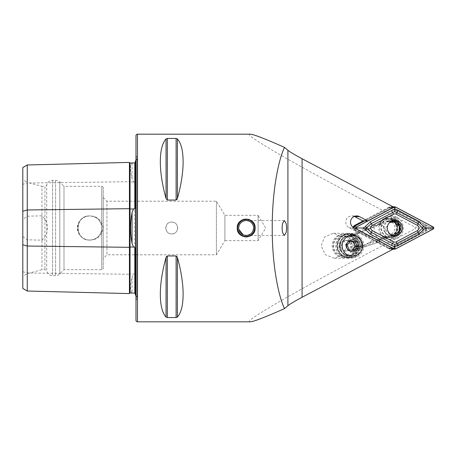 <?xml version="1.0" encoding="UTF-8"?>
<svg xmlns="http://www.w3.org/2000/svg" width="456" height="456" viewBox="0 0 456 456"><rect width="100%" height="100%" fill="white"/><g stroke="black" fill="none" stroke-linecap="round" stroke-linejoin="round"><path stroke-width="0.34" stroke-dasharray="2.28 1.71" d="M129.43 162.416L129.43 293.584M133.551 162.906L132.046 163.157C130.114 164.565 130.114 169.717 132.046 178.604L133.551 181.978L134.805 182.035L135.386 183.209L135.386 272.791L135.386 183.209M135.386 272.791L134.805 273.965L133.551 274.022L132.046 277.396C130.114 286.254 130.114 291.401 132.046 292.843L133.551 293.094M171.724 222.043A5.956 5.956 0 0 0 165.767 228A5.956 5.956 0 0 0 171.724 233.956C179.407 234.333 179.402 221.667 171.724 222.043C164.035 221.679 164.04 234.327 171.724 233.956A5.956 5.956 0 0 0 177.68 228A5.956 5.956 0 0 0 171.724 222.043M89.815 240.118C82.325 239.434 78.118 235.404 77.212 228.023C78.107 220.613 82.308 216.566 89.815 215.882C97.63 216.286 102.053 220.322 103.067 227.983C102.064 235.661 97.647 239.702 89.815 240.118M89.815 240.061A12.061 12.061 0 0 1 77.754 228A12.061 12.061 0 0 1 89.815 215.939C74.248 215.181 74.26 240.819 89.815 240.061C74.248 240.819 74.26 215.181 89.815 215.939C96.284 216.418 100.257 219.809 101.728 226.108L101.728 229.892C100.257 236.191 96.284 239.582 89.815 240.061A12.061 12.061 0 0 1 77.754 228A12.061 12.061 0 0 1 89.815 215.939A12.061 12.061 0 0 1 101.876 228A12.061 12.061 0 0 1 89.815 240.061C96.284 239.582 100.257 236.191 101.728 229.892L101.728 226.108C100.257 219.809 96.284 216.418 89.815 215.939A12.061 12.061 0 0 1 101.876 228A12.061 12.061 0 0 1 89.815 240.061M135.979 295.494A2.981 2.981 0 0 1 136.258 299.951L135.979 155.775L135.979 300.225M135.979 160.506A2.981 2.981 0 0 0 136.258 156.049L135.979 155.775M103.216 197.471L106.943 201.193L216.4 201.193L224.899 215.34L258.096 215.34L258.096 240.66L258.096 215.34L265.705 228L258.096 240.66L224.899 240.66L224.899 215.34L224.899 240.66L216.4 254.807L106.943 254.807L106.943 201.193L106.943 254.807L103.216 258.529L103.216 197.471L103.216 258.529M103.216 268.208L103.216 187.792L103.216 268.208A1.488 1.488 0 0 1 101.728 269.695L63.994 269.695L59.782 273.908A5.956 5.956 0 0 1 55.569 275.658L52.582 275.658A5.956 5.956 0 0 1 46.717 270.733L46.717 185.267L46.717 270.733L44.933 269.695L41.952 269.695L27.36 273.611L22.8 276.239L22.8 179.761L22.8 276.239M103.216 187.792A1.488 1.488 0 0 0 101.728 186.304L63.994 186.304L63.994 269.695L63.994 186.304L59.782 182.092A5.956 5.956 0 0 0 55.569 180.342L52.582 180.342A5.956 5.956 0 0 0 46.717 185.267L44.933 186.304L44.933 269.695L44.933 186.304L41.952 186.304L41.952 269.695L41.952 186.304L27.36 182.389L27.36 273.611L27.36 182.389L22.8 179.761M247.175 220.618C251.142 221.496 253.291 223.953 253.627 228C253.234 223.748 250.925 221.268 246.707 220.573L247.175 220.618A7.444 2.303 -90 0 0 246.867 220.556A7.444 2.303 -90 0 0 246.707 220.573M255.121 228A8.938 8.938 0 0 0 246.183 219.062A8.938 8.938 0 0 0 237.251 228A8.938 8.938 0 0 0 246.183 236.938A8.938 8.938 0 0 0 254.944 226.25M247.665 235.296L251.929 232.742L253.627 228C253.291 232.047 251.142 234.504 247.175 235.381L246.707 235.427C250.925 234.732 253.234 232.252 253.627 228A7.444 7.444 0 0 0 246.183 220.556A7.444 7.444 0 0 0 238.739 228A7.444 7.444 0 0 0 246.183 235.444A7.444 7.444 0 0 0 253.627 228C254.095 218.39 238.277 218.39 238.739 228L238.887 229.482M360.325 245.778A10.425 10.266 90 0 0 350.06 235.359A10.425 10.266 90 0 0 339.794 245.778A10.425 10.266 90 0 0 350.06 256.204A10.425 10.266 90 0 0 360.325 245.778M362.161 245.778A12.511 12.318 90 0 0 349.843 233.272A12.511 12.318 90 0 0 337.52 245.778A12.511 12.318 90 0 0 349.843 258.29A12.511 12.318 90 0 0 362.161 245.778M354.301 216.406A6.253 6.162 90 0 0 345.756 222.175A6.253 6.162 90 0 0 349.068 227.721L359.265 232.959C360.588 233.079 363.592 234.088 368.271 235.991C374.359 238.414 381.735 242.33 379.466 241.936L375.961 241.936L387.326 237.154A9.53 9.388 90 0 0 399.319 228A9.53 9.388 90 0 0 381.712 223.4L358.98 232.959M216.4 254.807L216.4 201.193L216.4 254.807M361.015 245.778C360.206 247.705 359.362 248.719 358.49 248.811L356.318 248.811L356.512 245.778C356.164 241.15 354.232 237.576 350.71 235.057L352.876 235.057C354.152 234.829 356.375 236.094 359.55 238.847C361.408 241.817 361.893 244.125 361.015 245.778M358.729 248.771L379.643 241.914L358.729 248.771M346.514 245.778L342.576 236.943L333.541 233.272L324.621 236.92L321.109 245.778L325.208 254.625L334.396 258.29L343.203 254.602L346.514 245.778M135.386 295.135L135.386 248.913M135.386 207.087L135.386 160.865M250.264 134.178C245.448 133.864 259.247 142.927 291.652 161.367C323.754 179.51 372.37 205.268 415.12 227.173L415.12 228.826L426.805 228.826L426.805 227.173L415.12 227.173M250.264 321.822C245.448 322.135 259.247 313.072 291.652 294.633C323.754 276.49 372.37 250.732 415.12 228.826M176.979 199.454L176.107 200.036L167.335 200.036L166.047 198.485C158.426 171.496 158.426 147.271 166.047 138.943L167.335 138.442L176.107 138.442L177.395 138.943C185.016 147.271 185.016 171.496 177.395 198.485L177.395 138.943M166.047 317.057C158.426 308.729 158.426 284.504 166.047 257.515L166.047 317.057M177.395 317.057L177.395 257.515C185.016 284.504 185.016 308.729 177.395 317.057L176.107 317.558L167.335 317.558L167.335 255.964L176.107 255.964L176.979 256.546M166.463 256.551L167.335 255.964M22.8 288.437L22.8 184.304L27.269 183.016L27.269 216.19L22.8 219.359M22.8 167.563L22.8 184.304M22.8 236.641L27.269 239.81L42.009 240.169C49.202 233.609 49.259 222.437 42.009 215.83L27.269 216.19M27.269 239.81L27.269 291.019M243.287 234.863L244.695 235.296M375.961 241.936L388.979 248.816L426.805 228.826M393.75 207.184L388.979 207.184L426.805 227.173M388.979 207.184L362.936 220.949M393.75 248.816L388.979 248.816M387.326 237.154L383.291 236.738A9.53 9.388 90 0 0 396.424 228A9.53 9.388 90 0 0 378.303 224.512L380.11 223.4L381.712 223.4M356.318 248.811L369.349 242.524A7.444 5.409 71.8 0 0 371.566 233.62A7.444 5.409 71.8 0 0 364.224 228.57L380.11 223.4L363.74 228.764L350.71 235.057M378.303 224.512C384.482 223.514 388.352 233.005 383.291 236.738M364.224 228.57A7.444 5.409 71.8 0 0 363.74 228.764M246.707 235.427A7.444 2.303 -90 0 0 246.867 235.444A7.444 2.303 -90 0 0 247.175 235.381M135.979 135.666L135.979 320.334M27.269 164.981L27.269 183.016L129.43 181.727A0.598 0.296 0 0 0 130.023 182.018A0.598 0.296 0 0 0 130.04 182.018L130.04 273.982L133.551 274.022M42.009 240.169L42.009 215.83M254.95 229.738A8.938 8.938 0 0 1 241.349 235.518A8.938 8.938 0 0 1 238.67 223.166A8.938 8.938 0 0 1 251.017 220.482A8.938 8.938 0 0 1 253.701 232.834A8.938 8.938 0 0 1 241.349 235.518A8.938 8.938 0 0 1 238.67 223.166A8.938 8.938 0 0 1 251.017 220.482A8.938 8.938 0 0 1 253.701 232.834A8.938 8.938 0 0 1 241.349 235.518A8.938 8.938 0 0 1 238.67 223.166A8.938 8.938 0 0 1 251.017 220.482A8.938 8.938 0 0 1 253.701 232.834A8.938 8.938 0 0 1 241.349 235.518A8.938 8.938 0 0 1 238.67 223.166A8.938 8.938 0 0 1 251.017 220.482A8.938 8.938 0 0 1 253.701 232.834A8.938 8.938 0 0 1 241.349 235.518A8.938 8.938 0 0 1 238.67 223.166A8.938 8.938 0 0 1 251.017 220.482A8.938 8.938 0 0 1 253.701 232.834A8.938 8.938 0 0 1 241.349 235.518A8.938 8.938 0 0 1 238.67 223.166A8.938 8.938 0 0 1 251.017 220.482A8.938 8.938 0 0 1 253.616 232.965M252.504 234.316A8.938 8.938 0 0 1 251.148 235.427M249.614 236.254A8.938 8.938 0 0 1 247.933 236.761M244.45 236.767A8.938 8.938 0 0 1 242.769 236.259M241.23 235.433A8.938 8.938 0 0 1 237.929 224.58M253.2 232.509A8.339 8.339 0 0 1 241.674 235.017A8.339 8.339 0 0 1 239.166 223.491A8.339 8.339 0 0 1 250.692 220.983A8.339 8.339 0 0 1 253.2 232.509A8.339 8.339 0 0 1 241.674 235.017A8.339 8.339 0 0 1 239.166 223.491A8.339 8.339 0 0 1 250.692 220.983A8.339 8.339 0 0 1 253.2 232.509A8.339 8.339 0 0 1 241.674 235.017A8.339 8.339 0 0 1 239.166 223.491A8.339 8.339 0 0 1 250.692 220.983A8.339 8.339 0 0 1 253.2 232.509A8.339 8.339 0 0 1 241.674 235.017A8.339 8.339 0 0 1 239.166 223.491A8.339 8.339 0 0 1 250.692 220.983A8.339 8.339 0 0 1 253.2 232.509M252.396 231.996A7.387 7.387 0 0 1 242.187 234.213A7.387 7.387 0 0 1 239.97 224.004A7.387 7.387 0 0 1 250.179 221.787A7.387 7.387 0 0 1 252.396 231.996M239.919 223.976A7.444 7.444 0 0 1 250.213 221.736A7.444 7.444 0 0 1 252.447 232.024A7.444 7.444 0 0 1 242.159 234.264A7.444 7.444 0 0 1 239.919 223.976A7.444 7.444 0 0 0 242.159 234.264A7.444 7.444 0 0 0 252.447 232.024A7.444 7.444 0 0 0 250.213 221.736A7.444 7.444 0 0 0 239.919 223.976M246.183 219.062A8.938 8.938 0 0 1 247.927 219.239M249.603 219.746A8.938 8.938 0 0 1 251.148 220.573M253.61 223.035A8.938 8.938 0 0 1 254.437 224.58M393.22 220.499A7.684 7.57 90 0 0 384.226 229.824A7.684 7.57 90 0 0 395.073 234.817A7.684 7.57 90 0 0 398.276 224.426M352.955 227.156A1.191 1.174 90 0 0 353.24 229.054L391.037 249.039A1.191 1.174 90 0 0 392.12 249.039L429.917 229.054A1.191 1.174 90 0 0 429.917 226.945L392.12 206.961A1.191 1.174 90 0 0 391.037 206.961L364.578 220.949L390.222 207.394L388.734 207.394L363.09 220.949M389.327 222.762L386.089 227.43L386.483 231.454L391.784 235.684L394.138 235.649M380.332 223.525L379.66 223.525L382.339 219.98L383.012 219.98L380.332 223.525L385.343 221.422A7 6.891 -90 0 1 387.982 220.886L391.168 220.886L388.774 221.422L374.233 226.968L349.085 237.205L354.358 250.139L393.534 234.618C396.897 232.503 397.985 229.522 396.8 225.674C395.751 223.332 394.001 221.935 391.544 221.474A7 6.943 -81 0 1 393.083 234.851L394.052 234.35C397.296 232.594 398.401 229.545 397.358 225.207L394.856 222.066M349.085 237.205L347.364 237.205L349.815 236.083A12.158 11.976 -90 0 1 355.087 249.01L352.642 250.139L347.364 237.205M354.358 250.139L352.642 250.139M355.087 249.01L384.932 236.459L389.971 237.046L384.932 236.459M387.982 220.886A7 6.891 -90 0 1 390.615 234.35L385.605 236.459M391.784 235.684L389.344 235.296L393.083 234.851A7 6.943 -81 0 1 384.02 231.061A7 6.943 -81 0 1 390.974 221.405M379.66 223.525L349.815 236.083M356.7 234.27C360.576 237.701 362.332 242.011 361.973 247.203M382.339 219.98L383.827 219.353A9.234 9.091 -90 0 1 396.224 226.085A9.234 9.091 -90 0 1 390.786 236.419L389.299 237.046M383.012 219.98L384.499 219.353A9.234 9.091 -90 0 1 396.897 226.085A9.234 9.091 -90 0 1 391.459 236.419L389.971 237.046M351.223 250.162A4.469 4.4 -90 0 1 346.856 243.076A4.469 4.4 -90 0 1 350.071 241.321M344.719 235.883A9.975 9.827 -90 0 1 353.229 247.044A9.975 9.827 -90 0 1 342.239 255.679A9.975 9.827 -90 0 1 333.729 244.519A9.975 9.827 -90 0 1 344.719 235.883M345.255 234.11A11.765 11.588 -90 0 1 355.349 246.525A11.765 11.588 -90 0 1 342.325 257.452A11.765 11.588 -90 0 1 332.224 245.037A11.765 11.588 -90 0 1 345.255 234.11M346.184 234.11A11.765 11.588 -90 0 1 356.284 246.525A11.765 11.588 -90 0 1 343.26 257.452A11.765 11.588 -90 0 1 333.159 245.037A11.765 11.588 -90 0 1 346.184 234.11M346.03 240.534A5.29 5.204 -90 0 1 350.567 246.115A5.29 5.204 -90 0 1 344.713 251.028A5.29 5.204 -90 0 1 340.176 245.448A5.29 5.204 -90 0 1 346.03 240.534M347.312 240.534A5.29 5.204 -90 0 1 351.85 246.115A5.29 5.204 -90 0 1 345.996 251.028A5.29 5.204 -90 0 1 341.458 245.448A5.29 5.204 -90 0 1 347.312 240.534M348.772 234.11A11.765 11.588 -90 0 1 358.866 246.525A11.765 11.588 -90 0 1 345.842 257.452A11.765 11.588 -90 0 1 335.741 245.037A11.765 11.588 -90 0 1 348.772 234.11M349.752 234.11A11.765 11.588 -90 0 1 359.852 246.525A11.765 11.588 -90 0 1 346.822 257.452A11.765 11.588 -90 0 1 336.727 245.037A11.765 11.588 -90 0 1 349.752 234.11M351.04 233.962A11.913 11.731 -90 0 1 361.266 246.536A11.913 11.731 -90 0 1 348.076 257.6A11.913 11.731 -90 0 1 337.85 245.026A11.913 11.731 -90 0 1 351.04 233.962M353.651 233.962A11.913 11.731 -90 0 1 363.877 246.536A11.913 11.731 -90 0 1 350.687 257.6A11.913 11.731 -90 0 1 340.461 245.026A11.913 11.731 -90 0 1 353.651 233.962M350.134 241.247L348.395 241.024L345.317 245.128L347.284 249.888L352.482 250.321M352.323 250.538L354.249 250.538M347.284 249.888L349.21 249.888M345.317 245.128L347.25 245.128M348.395 241.024L350.322 241.024M388.17 237.53A9.53 9.388 -90 0 0 397.558 228A9.53 9.388 -90 0 0 388.17 218.47L390.792 218.47L391.168 217.438A10.562 10.402 -90 0 1 401.571 228A10.562 10.402 -90 0 1 391.168 238.562L390.792 237.53L388.17 237.53L388.17 236.339L390.792 236.339A2.679 0.467 90 0 1 391.026 236.698L391.168 238.562M388.17 218.47L388.17 219.661L390.792 219.661A2.679 0.467 -90 0 0 391.026 219.302L391.276 218.47A9.53 9.388 -90 0 1 400.659 228A9.53 9.388 -90 0 1 391.276 237.53M391.276 218.47L391.168 217.438M388.17 219.661A8.339 8.214 -90 0 1 392.28 220.778M392.787 221.103A8.339 8.214 -90 0 1 388.17 236.339M396.994 217.432A11.913 11.731 90 0 0 381.17 222.499A11.913 11.731 90 0 0 386.158 238.568A11.913 11.731 90 0 0 401.987 233.5A11.913 11.731 90 0 0 396.994 217.432M395.192 219.547A9.53 9.388 90 0 0 381.746 225.737A9.53 9.388 90 0 0 390.86 237.53A9.53 9.388 90 0 0 395.192 219.547M394.805 219.547A9.53 9.388 90 0 0 381.353 225.737A9.53 9.388 90 0 0 390.473 237.53A9.53 9.388 90 0 0 394.805 219.547M395.078 217.962A11.32 11.143 90 0 0 380.047 222.773A11.32 11.143 90 0 0 384.784 238.038A11.32 11.143 90 0 0 399.821 233.227A11.32 11.143 90 0 0 395.078 217.962M353.394 226.86A2.981 2.935 90 0 0 354.751 230.639L388.734 248.605A2.981 2.935 90 0 0 391.442 248.605L425.425 230.639A2.981 2.935 90 0 0 425.425 225.361L391.442 207.394A2.981 2.935 90 0 0 388.734 207.394L388.985 208.187A2.086 2.052 -90 0 1 390.883 208.187L424.867 226.153A2.086 2.052 -90 0 1 424.867 229.847L390.883 247.813A2.086 2.052 -90 0 1 388.985 247.813L355.002 229.847A2.086 2.052 -90 0 1 355.002 226.153L388.985 208.187M356.239 225.361A2.981 2.935 90 0 0 356.239 230.639L390.222 248.605A2.981 2.935 90 0 0 392.929 248.605L426.919 230.639A2.981 2.935 90 0 0 426.919 225.361L392.929 207.394A2.981 2.935 90 0 0 390.222 207.394M22.8 271.696L27.269 272.984L129.43 274.273A0.598 0.296 0 0 1 130.023 273.982A0.598 0.296 0 0 1 130.04 273.982L130.04 293.003M132.046 163.157L132.046 178.604M132.046 277.396L132.046 292.843M136.258 156.049L136.258 299.951L136.258 156.049M101.728 229.892L101.728 269.695L101.728 229.892M101.728 186.304L101.728 226.108L101.728 186.304M59.782 182.092L59.782 273.908L59.782 182.092M55.569 180.342L55.569 275.658L55.569 180.342M52.582 180.342L52.582 275.658L52.582 180.342M349.068 227.721L353.839 227.721M137.473 134.178L137.473 321.822M385.725 237.154L369.349 242.524M352.876 235.057L359.265 232.959M134.805 182.035L134.805 273.965M130.04 162.997L130.04 182.018L133.551 181.978M166.047 198.485L166.047 138.943M167.335 200.036L167.335 138.442M176.107 200.036L176.107 138.442M176.107 317.558L176.107 255.964M391.037 249.039L393.34 249.039M392.12 249.039L395.403 249.039M353.24 229.054L356.364 229.054M391.037 206.961L393.34 206.961M392.12 206.961L395.403 206.961M429.917 226.945L433.2 226.945M429.917 229.054L433.2 229.054M394.052 234.35L390.615 234.35M388.774 221.422L385.343 221.422M379.512 239.902A15.339 15.213 -81 0 1 374.233 226.968M391.459 236.419L390.786 236.419M384.499 219.353L383.827 219.353M347.415 255.235A9.53 9.388 -90 0 1 339.23 245.18A9.53 9.388 -90 0 1 349.786 236.328A9.53 9.388 -90 0 1 357.966 246.382A9.53 9.388 -90 0 1 347.415 255.235M346.879 257.007A11.32 11.143 -90 0 1 337.235 244.353A11.32 11.143 -90 0 1 349.695 234.555A11.32 11.143 -90 0 1 359.345 247.209A11.32 11.143 -90 0 1 346.879 257.007M350.14 236.328A9.53 9.388 -90 0 1 358.319 246.382A9.53 9.388 -90 0 1 347.763 255.235A9.53 9.388 -90 0 1 339.583 245.18A9.53 9.388 -90 0 1 350.14 236.328M347.911 255.651A9.946 9.798 -90 0 1 339.429 244.524A9.946 9.798 -90 0 1 350.39 235.912A9.946 9.798 -90 0 1 358.872 247.038A9.946 9.798 -90 0 1 347.911 255.651M390.923 218.27A9.73 9.582 -90 0 1 400.505 228A9.73 9.582 -90 0 1 390.923 237.73M391.026 219.302A8.698 8.567 -90 0 1 399.593 228A8.698 8.567 -90 0 1 391.026 236.698M390.792 219.661A8.339 8.214 -90 0 1 397.66 223.434M398.116 224.227A8.339 8.214 -90 0 1 390.792 236.339M390.792 218.47A9.53 9.388 -90 0 1 400.18 228A9.53 9.388 -90 0 1 390.792 237.53M392.929 248.605L391.442 248.605L390.883 247.813M424.867 229.847L425.425 230.639L426.919 230.639M356.239 230.639L354.751 230.639L355.002 229.847M388.985 247.813L388.734 248.605L390.222 248.605M426.919 225.361L425.425 225.361L424.867 226.153M390.883 208.187L391.442 207.394L392.929 207.394M355.002 226.153L354.751 225.361M284.362 220.556L246.867 220.556M350.06 235.359L352.425 235.359M333.541 233.272L349.843 233.272M137.131 297.842L137.131 158.158L137.131 297.842M334.396 258.29L349.843 258.29M387.036 237.53L389.931 237.53M387.036 218.47L389.931 218.47M351.912 215.922L356.683 215.922M350.06 256.204L352.425 256.204M284.362 235.444L246.867 235.444M391.579 235.684L394.862 235.684M391.579 249.17L393.083 249.17M391.579 206.83L393.083 206.83M391.579 220.316L394.862 220.316M387.982 218.652L387.309 218.652M344.719 257.543L343.79 257.543M346.657 251.068L345.369 251.068M348.287 257.543L347.307 257.543M349.78 236.328L348.954 236.248C337.634 235.609 336.46 254.408 347.774 255.235L348.601 255.314C359.915 255.953 361.089 237.154 349.78 236.328M352.169 257.697L349.558 257.697M352.169 233.865L349.558 233.865M348.287 234.013L347.307 234.013M346.657 240.494L345.369 240.494M344.719 234.013L343.79 234.013M390.473 218.47L390.86 218.47M390.085 207.058L391.579 207.058M390.085 248.942L391.579 248.942M390.473 237.53L390.86 237.53"/><path stroke-width="0.68" d="M135.386 293.704L134.805 293.123L130.04 293.003A0.598 0.598 0 0 0 129.43 293.584L27.269 291.019L22.8 288.437L22.8 211.259L27.269 209.965L129.43 208.683L129.43 162.416A0.598 0.598 0 0 0 130.04 162.997L134.805 162.877L135.386 162.296M129.43 293.584L129.43 247.317A0.598 0.296 180 0 1 130.023 247.027A0.598 0.296 180 0 1 130.04 247.027L133.551 247.072L132.046 243.447L132.046 212.553C130.114 222.819 130.114 233.119 132.046 243.447M27.269 291.019L27.269 246.035L129.43 247.317L129.43 208.683A0.598 0.296 180 0 0 130.023 208.973A0.598 0.296 180 0 0 130.04 208.973L133.551 208.928L132.046 212.553M133.551 208.928L134.805 208.842L135.386 207.087L135.386 160.865A2.981 2.981 0 0 0 135.979 160.506M135.979 295.494A2.981 2.981 0 0 0 135.386 295.135L135.386 248.913L134.805 247.158L133.551 247.072M137.473 134.178A1.488 1.488 0 0 0 135.979 135.666L135.979 320.334A1.488 1.488 0 0 0 137.473 321.822L250.264 321.822C253.473 321.731 264.885 317.325 284.51 308.604C278.308 295.83 272.107 264.52 272.232 228C272.107 191.48 278.308 160.17 284.51 147.396C264.885 138.675 253.473 134.269 250.264 134.178L137.473 134.178L137.473 321.822M282.059 228L282.52 223.531L284.362 220.556L286.197 223.531L286.659 228L286.197 232.469L284.362 235.444L282.52 232.469L282.059 228M237.251 228C236.692 216.475 255.668 216.469 255.121 228C255.673 239.508 236.71 239.548 237.251 228M362.691 245.778A10.425 10.266 90 0 0 352.425 235.359A10.425 10.266 90 0 0 342.16 245.778A10.425 10.266 90 0 0 352.425 256.204A10.425 10.266 90 0 0 362.691 245.778M302.072 297.278L302.072 158.722L393.75 207.184L367.701 220.949L359.527 216.628A6.253 6.162 90 0 0 350.522 222.175A6.253 6.162 90 0 0 353.839 227.721L393.75 248.816L302.072 297.278C294.861 301.12 290.141 303.93 287.913 305.708L284.51 308.604M166.047 138.943C158.426 147.271 158.426 171.496 166.047 198.485L167.335 200.036L176.107 200.036L177.395 198.485C185.016 171.496 185.016 147.271 177.395 138.943L176.107 138.442L167.335 138.442L166.047 138.943L166.047 198.485M167.335 255.964L167.335 317.558L166.047 317.057L166.047 257.515C158.426 284.504 158.426 308.729 166.047 317.057L167.335 317.558L176.107 317.558L177.395 317.057C185.016 308.729 185.016 284.504 177.395 257.515L176.107 255.964L167.335 255.964L166.047 257.515L166.463 256.551M177.395 138.943L177.395 198.485L176.979 199.454M176.979 256.546L177.395 257.515L177.395 317.057M22.8 211.259L22.8 167.563L27.269 164.981L129.43 162.416M302.072 158.722C294.861 154.88 290.141 152.07 287.913 150.292L284.51 147.396M238.887 229.482L243.287 234.863M244.695 235.296L247.665 235.296M367.701 220.949L362.936 220.949L354.757 216.628A6.253 6.162 90 0 0 354.301 216.406M22.8 244.741L27.269 246.035L27.269 164.981M253.348 232.606A8.516 8.516 0 0 1 241.577 235.165A8.516 8.516 0 0 1 239.018 223.394A8.516 8.516 0 0 1 250.789 220.835A8.516 8.516 0 0 1 253.348 232.606M253.616 232.965A8.938 8.938 0 0 1 252.504 234.316M251.148 235.427A8.938 8.938 0 0 1 249.614 236.254M247.933 236.761A8.938 8.938 0 0 1 244.45 236.767M242.769 236.259A8.938 8.938 0 0 1 241.23 235.433M237.929 224.58A8.938 8.938 0 0 1 246.183 219.062M239.919 223.976A7.444 7.444 0 0 1 250.213 221.736A7.444 7.444 0 0 1 252.447 232.024A7.444 7.444 0 0 1 242.159 234.264A7.444 7.444 0 0 1 239.919 223.976M247.927 219.239A8.938 8.938 0 0 1 249.603 219.746M251.148 220.573A8.938 8.938 0 0 1 253.61 223.035M254.437 224.58A8.938 8.938 0 0 1 254.944 226.25M255.121 228A8.938 8.938 0 0 1 254.95 229.738M391.368 221.183A7.684 7.57 90 0 0 394.862 235.684A7.684 7.57 90 0 0 402.215 226.176A7.684 7.57 90 0 0 391.368 221.183M393.505 241.822A2.981 2.935 90 0 0 396.218 241.822L417.371 230.639A2.981 2.935 90 0 0 417.371 225.361L396.218 214.177A2.981 2.935 90 0 0 393.505 214.177L372.352 225.361A2.981 2.935 90 0 0 372.352 230.639L393.505 241.822L392.434 243.538L394.634 244.45L396.902 243.538L396.218 241.822M394.32 249.039A1.191 1.174 90 0 0 395.403 249.039L433.2 229.054A1.191 1.174 90 0 0 433.2 226.945L395.403 206.961A1.191 1.174 90 0 0 394.32 206.961L356.524 226.945A1.191 1.174 90 0 0 356.524 229.054L394.32 249.039L393.34 249.039M363.09 220.949L354.751 225.361L356.239 225.361L364.578 220.949L353.24 226.945A1.191 1.174 90 0 0 352.955 227.156M398.276 224.426A7.684 7.57 90 0 0 393.22 220.499M395.375 248.982L433.171 229.003A1.134 1.117 90 0 0 433.171 226.997L395.375 207.018A1.134 1.117 90 0 0 394.349 207.018L356.552 226.997A1.134 1.117 90 0 0 356.552 229.003L394.349 248.982A1.134 1.117 90 0 0 395.375 248.982L394.748 247.978L394.349 248.982M364.794 227.071L370.329 221.793L391.487 210.609L394.617 209.469L397.849 210.609L419.001 221.793L424.097 227.071C423.139 226.621 422.638 226.928 422.598 227.994C422.644 229.072 423.139 229.379 424.097 228.929L419.001 234.207L397.849 245.391L394.617 246.531L391.487 245.391L370.329 234.207L364.794 228.929C365.758 229.379 366.259 229.072 366.299 228.006A7.108 7 90 0 0 366.299 228.006C366.253 226.928 365.752 226.621 364.794 227.071L363.039 228L356.951 228L356.552 226.997M397.849 245.391L396.902 243.538L418.055 232.36L422.598 228.006A7.108 7 90 0 0 422.598 227.994L418.055 223.639L394.634 211.55L394.748 208.021L394.349 207.018M394.634 244.45L394.748 247.978M363.039 228L364.794 228.929M424.097 228.929L425.858 228L432.544 228L433.171 229.003M425.858 228L424.097 227.071M394.634 211.55L371.281 223.639L366.299 227.994L371.281 232.36L372.352 230.639M394.138 235.649L399.376 231.072L399.239 226.09L393.938 221.855L389.327 222.762M394.856 222.066L392.006 220.943M350.071 241.321A4.469 4.4 -90 0 1 353.862 248.486A4.469 4.4 -90 0 1 351.223 250.162M353.725 235.438A10.425 10.266 -90 0 1 362.611 247.101A10.425 10.266 -90 0 1 351.131 256.124A10.425 10.266 -90 0 1 342.245 244.462A10.425 10.266 -90 0 1 353.725 235.438M350.322 241.024L347.25 245.128L349.21 249.888L354.249 250.538L357.327 246.434L355.366 241.674L350.322 241.024M351.684 251.689A5.956 5.865 -90 0 1 346.606 245.026A5.956 5.865 -90 0 1 353.166 239.873A5.956 5.865 -90 0 1 358.245 246.536A5.956 5.865 -90 0 1 351.684 251.689M352.482 250.321L355.395 246.434L353.434 241.674L350.134 241.247M355.395 246.434L357.327 246.434M353.434 241.674L355.366 241.674M392.28 220.778A8.339 8.214 -90 0 1 392.787 221.103M354.751 225.361A2.981 2.935 90 0 0 353.394 226.86M130.04 162.997L130.04 293.003M287.913 305.708L287.913 150.292M354.757 216.628L359.527 216.628M134.805 293.123L134.805 247.158M134.805 208.842L134.805 162.877M176.107 255.964L176.107 317.558M167.335 138.442L167.335 200.036M176.107 138.442L176.107 200.036M353.24 226.945L356.524 226.945M393.34 206.961L394.32 206.961M356.951 228L356.552 229.003M432.544 228L433.171 226.997M394.748 208.021L395.375 207.018M370.329 234.207A2.086 0.319 -62.1 0 1 371.281 232.36L392.434 243.538L391.487 245.391M370.329 221.793A2.086 0.319 -117.9 0 0 371.281 223.639L372.352 225.361M391.487 210.609L393.505 214.177M397.849 210.609L396.218 214.177M419.001 221.793A2.086 0.319 117.9 0 0 418.055 223.639L417.371 225.361M419.001 234.207A2.086 0.319 62.1 0 1 418.055 232.36L417.371 230.639M390.974 221.405A7 6.943 -81 0 1 391.544 221.474L393.938 221.855M397.66 223.434A8.339 8.214 -90 0 1 398.116 224.227M393.083 249.17L394.862 249.17M393.083 206.83L394.862 206.83"/></g></svg>
